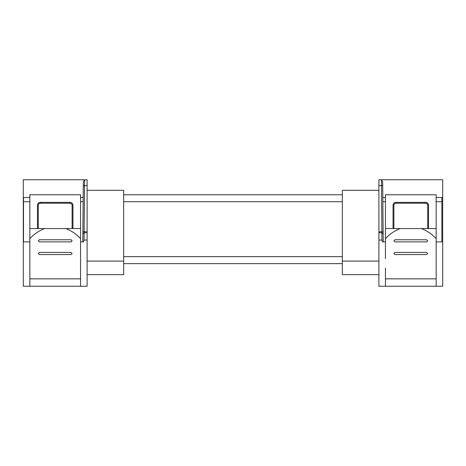 <?xml version="1.0" encoding="UTF-8"?>
<svg xmlns="http://www.w3.org/2000/svg" width="466" height="466" viewBox="0 0 466 466"><rect width="100%" height="100%" fill="white"/><g stroke="black" fill="none" stroke-linecap="round" stroke-linejoin="round"><path stroke-width="0.7" d="M123.659 194.759L342.341 194.759M123.659 263.634L342.341 263.634M29.847 201.731L23.51 201.731L23.51 241.871M23.51 201.731L23.51 197.502L29.847 197.502M441.855 241.871L441.855 197.502L436.153 197.502M385.44 197.502L382.819 197.502M83.181 197.502L80.56 197.502M87.107 190.32L123.659 190.32L123.659 274.625L87.107 274.625M82.791 241.871L83.315 181.868L83.28 185.596L87.107 185.567L87.107 179.754L23.3 179.754L23.3 241.871L29.847 241.871M87.107 185.567L87.107 286.246L80.56 286.246L80.56 268.072M83.315 181.868L84.562 179.754L84.096 232.784L87.107 232.784M87.107 240.042L84.031 240.042L84.096 232.784L82.861 233.827M80.56 241.871L83.484 241.871L84.031 240.042M39.36 241.871L71.048 241.871L72.108 240.817L71.048 239.763L39.36 239.763L38.299 240.817L39.36 241.871L71.048 241.871M23.3 241.871L23.3 286.246L29.847 286.246L29.847 278.849L80.56 278.849L80.56 258.776M29.847 228.561L29.847 194.759L80.56 194.759L80.56 238.703C76.686 234.316 71.758 230.932 65.764 228.561L29.847 228.561L29.847 278.849M80.56 238.703L80.56 278.849M29.847 286.246L80.56 286.246M44.643 228.561C38.655 230.932 33.721 234.316 29.847 238.703M80.56 228.561L65.764 228.561M55.204 252.438L39.36 252.438L38.299 253.492L39.36 254.553L71.048 254.553L72.108 253.492L71.048 252.438L55.204 252.438M38.299 228.561L38.299 205.32A2.114 2.114 0 0 1 40.414 203.211L69.993 203.211A2.114 2.114 0 0 1 72.108 205.32L72.108 228.561M436.153 241.871L442.7 241.871L442.7 286.246L378.893 286.246L378.893 179.754L381.438 179.754L381.899 231.759L378.893 231.759M378.893 240.042L381.969 240.042L381.899 231.759L383.122 231.788L383.139 233.827L381.904 232.784L378.893 232.784M378.893 190.32L342.341 190.32L342.341 274.625L378.893 274.625M383.122 231.788L382.685 181.868L381.438 179.754L442.7 179.754L442.7 197.578L441.855 197.578M385.44 286.246L385.44 268.072M426.64 241.871L394.952 241.871L426.64 241.871L427.701 240.817L426.64 239.763L394.952 239.763L393.892 240.817L394.952 241.871M385.44 241.871L382.516 241.871L381.969 240.042M383.209 241.871L383.139 233.827M442.7 241.871L442.7 197.578M436.153 228.561L421.357 228.561C427.351 230.932 432.279 234.316 436.153 238.703L436.153 194.759L385.44 194.759L385.44 258.776M436.153 238.703L436.153 278.849L385.44 278.849M436.153 286.246L436.153 278.849M385.44 228.561L400.236 228.561C394.242 230.932 389.314 234.316 385.44 238.703M400.236 228.561L421.357 228.561M427.701 228.561L427.701 205.32A2.114 2.114 0 0 0 425.586 203.211L396.007 203.211L396.007 202.366A2.959 2.959 0 0 0 393.048 205.32L393.048 228.561M393.048 205.32L393.892 205.32A2.114 2.114 0 0 1 396.007 203.211A2.114 2.114 0 0 0 393.892 205.32L393.892 228.561M410.796 252.438L394.952 252.438L393.892 253.492L394.952 254.553L426.64 254.553L427.701 253.492L426.64 252.438L410.796 252.438M123.659 201.731L342.341 201.731M123.659 256.661L342.341 256.661M441.855 201.731L436.153 201.731M385.44 201.731L382.86 201.731M83.14 201.731L80.56 201.731M87.107 261.1L123.659 261.1M82.878 231.788L87.107 231.759M37.455 228.561L37.455 205.32L38.299 205.32M72.952 228.561L72.952 205.32A2.959 2.959 0 0 0 69.993 202.366L40.414 202.366A2.959 2.959 0 0 0 37.455 205.32M40.414 202.366L40.414 203.211M69.993 202.366L69.993 203.211M72.952 205.32L72.108 205.32M382.72 185.596L378.893 185.567M342.341 261.1L378.893 261.1M425.586 202.366A2.959 2.959 0 0 1 428.545 205.32L427.701 205.32A2.114 2.114 0 0 0 425.586 203.211L425.586 202.366L396.007 202.366M428.545 228.561L428.545 205.32"/></g></svg>
